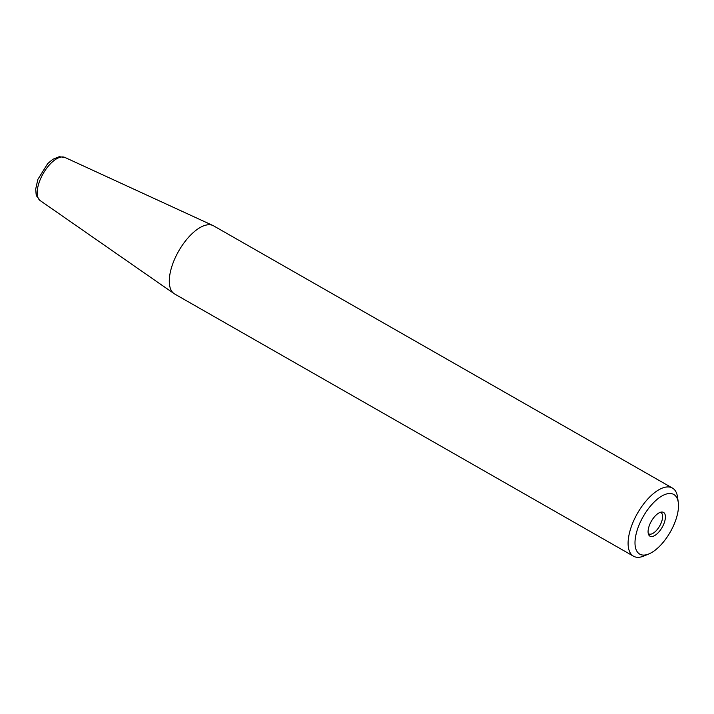 <?xml version="1.0" encoding="UTF-8"?>
<svg xmlns="http://www.w3.org/2000/svg" width="714" height="714" viewBox="0 0 714 714"><rect width="100%" height="100%" fill="white"/><g stroke="black" fill="none" stroke-linecap="round" stroke-linejoin="round"><path stroke-width="1.07" d="M648.972 553.894L644.064 555.947A39.252 17.814 -60.3 0 1 638.807 557.295A39.252 17.814 -60.3 0 1 633.479 556.197A39.252 17.814 -60.3 0 1 634.791 518.382A39.252 17.814 -60.3 0 1 667.09 486.948A39.252 17.814 -60.3 0 1 672.418 488.046A39.252 17.814 -60.3 0 1 677.586 497.301L678.3 502.576A34.343 15.583 -60.3 0 1 648.972 553.894A34.343 15.583 -60.3 0 1 644.367 555.073A34.343 15.583 -60.3 0 1 638.843 525.558A34.343 15.583 -60.3 0 1 669.116 493.517A34.343 15.583 -60.3 0 1 678.3 502.576M633.479 556.197L174.662 294.007A39.252 17.814 -60.3 0 1 174.055 293.624A39.252 17.814 -60.3 0 1 176.322 255.496A39.252 17.814 -60.3 0 1 208.274 224.758A39.252 17.814 -60.3 0 1 212.968 225.526A39.252 17.814 -60.3 0 1 213.602 225.856L672.418 488.046M660.334 512.313A12.263 5.569 -60.3 0 1 660.932 512.563A12.263 5.569 -60.3 0 1 660.521 524.379A12.263 5.569 -60.3 0 1 650.427 534.197A12.263 5.569 -60.3 0 1 648.758 533.858A12.263 5.569 -60.3 0 1 648.25 533.474M651.82 536.553A13.682 6.212 -60.3 0 1 648.669 534.741A13.682 6.212 -60.3 0 1 651.355 521.211A13.682 6.212 -60.3 0 1 661.646 512.036A13.682 6.212 -60.3 0 1 661.673 512.027A13.682 6.212 -60.3 0 1 663.877 523.79A13.682 6.212 -60.3 0 1 651.82 536.553M174.055 293.624L40.216 200.616A24.883 11.299 -60.3 0 1 41.653 176.438A24.883 11.299 -60.3 0 1 61.913 156.946A24.883 11.299 -60.3 0 1 64.894 157.437L212.968 225.526M40.216 200.616L36.735 196.172L36.119 194.279L35.7 189.085L37.851 179.41L47.731 163.56L52.872 159.267L59.235 156.705L64.894 157.437"/></g></svg>

